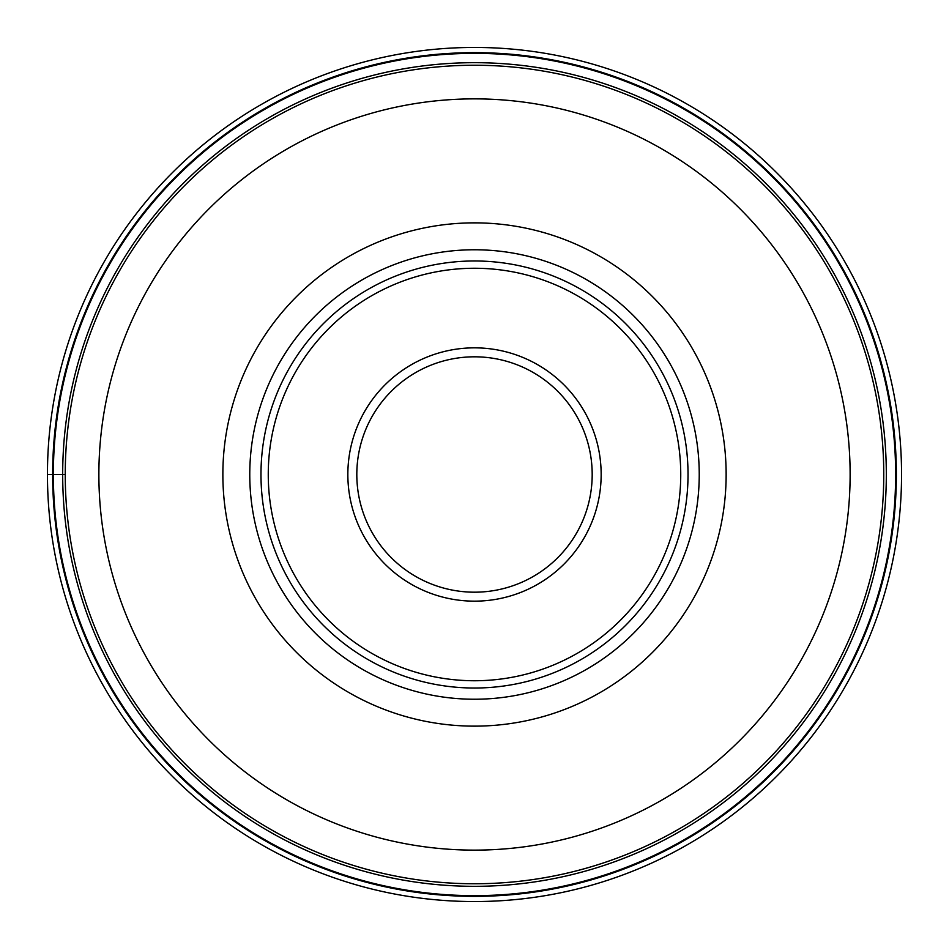 <?xml version="1.0" encoding="UTF-8"?>
<svg xmlns="http://www.w3.org/2000/svg" width="949" height="949" viewBox="0 0 949 949"><rect width="100%" height="100%" fill="white"/><g stroke="black" fill="none" stroke-linecap="round" stroke-linejoin="round"><path stroke-width="1.42" d="M47.45 474.5A427.05 427.05 0 0 1 474.5 47.45A427.05 427.05 0 0 1 901.55 474.5A427.05 427.05 0 0 1 474.5 901.55A427.05 427.05 0 0 1 47.45 474.5A427.05 427.05 0 0 1 474.5 47.45A427.05 427.05 0 0 1 901.55 474.5A427.05 427.05 0 0 1 474.5 901.55A427.05 427.05 0 0 1 47.45 474.5L65.244 474.5A409.256 409.256 0 0 1 474.749 65.244A409.256 409.256 0 0 1 883.756 474.986A409.256 409.256 0 0 1 474.251 883.756A409.256 409.256 0 0 1 65.244 474.5A409.256 409.256 0 0 0 474.251 883.756A409.256 409.256 0 0 0 883.756 474.5M895.642 474.5A421.142 421.142 0 0 0 474.5 53.358A421.142 421.142 0 0 0 53.358 474.5A421.142 421.142 0 0 0 474.5 895.642A421.142 421.142 0 0 0 895.642 474.5M474.5 726.139A251.639 251.639 0 0 0 726.139 474.5A251.639 251.639 0 0 0 474.5 222.861A251.639 251.639 0 0 0 222.861 474.5A251.639 251.639 0 0 0 474.5 726.139M699.235 474.5A224.735 224.735 0 0 0 474.5 249.765A224.735 224.735 0 0 0 249.765 474.5A224.735 224.735 0 0 0 474.5 699.235A224.735 224.735 0 0 0 699.235 474.5A224.735 224.735 0 0 1 474.5 699.235A224.735 224.735 0 0 1 249.765 474.5A224.735 224.735 0 0 1 474.5 249.765A224.735 224.735 0 0 1 699.235 474.5M688.025 474.5A213.525 213.525 0 0 0 474.5 260.975A213.525 213.525 0 0 0 260.975 474.5A213.525 213.525 0 0 0 474.5 688.025A213.525 213.525 0 0 0 688.025 474.5M356.812 474.168A117.688 117.688 0 0 0 474.334 592.188A117.688 117.688 0 0 0 592.188 474.5A117.688 117.688 0 0 0 474.666 356.812A117.688 117.688 0 0 0 356.812 474.168M896.354 474.5A421.854 421.854 0 0 1 474.5 896.354A421.854 421.854 0 0 1 52.646 474.5A421.854 421.854 0 0 1 474.5 52.646A421.854 421.854 0 0 1 896.354 474.5M886.319 474.5A411.819 411.819 0 0 1 474.5 886.319A411.819 411.819 0 0 1 62.681 474.5A411.819 411.819 0 0 1 474.5 62.681A411.819 411.819 0 0 1 886.319 474.5M850.126 474.5A375.626 375.626 0 0 1 474.275 850.126A375.626 375.626 0 0 1 98.874 474.049A375.626 375.626 0 0 1 474.725 98.874A375.626 375.626 0 0 1 850.126 474.5M268.259 474.5A206.241 206.241 0 0 1 474.5 268.259A206.241 206.241 0 0 1 680.741 474.5A206.241 206.241 0 0 1 474.5 680.741A206.241 206.241 0 0 1 268.259 474.5M601.156 474.856A126.656 126.656 0 0 0 474.678 347.844A126.656 126.656 0 0 0 347.844 474.5A126.656 126.656 0 0 0 474.322 601.156A126.656 126.656 0 0 0 601.156 474.856M356.812 474.5A117.688 117.688 0 0 0 474.334 592.188A117.688 117.688 0 0 0 592.188 474.5"/></g></svg>
